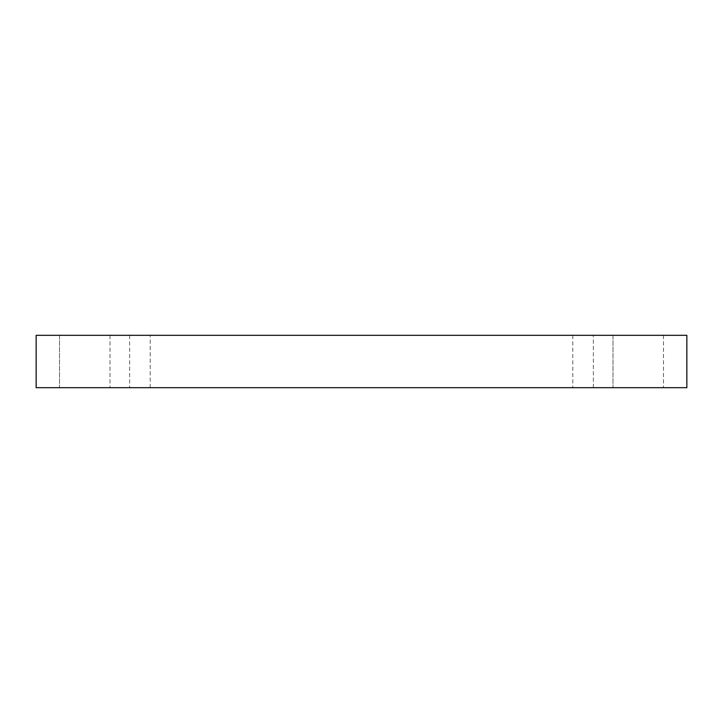 <?xml version="1.0" encoding="UTF-8"?>
<svg xmlns="http://www.w3.org/2000/svg" width="723" height="723" viewBox="0 0 723 723"><rect width="100%" height="100%" fill="white"/><g stroke="black" fill="none" stroke-linecap="round" stroke-linejoin="round"><path stroke-width="0.54" stroke-dasharray="3.62 2.71" d="M59.521 335.318L110.004 335.318L59.521 335.318L110.004 335.318L59.521 335.318L59.521 387.682L110.004 387.682L59.521 387.682L110.004 387.682L59.521 387.682L59.521 335.318M612.996 335.318L663.479 335.318L612.996 335.318L663.479 335.318L612.996 335.318L612.996 387.682L663.479 387.682L612.996 387.682L663.479 387.682L612.996 387.682L612.996 335.318M129.643 335.318L150.212 335.318L129.643 335.318L150.212 335.318L129.643 335.318L129.643 387.682L150.212 387.682L129.643 387.682L150.212 387.682L129.643 387.682L129.643 335.318M572.788 335.318L593.357 335.318L572.788 335.318L593.357 335.318L572.788 335.318L572.788 387.682L593.357 387.682L572.788 387.682L593.357 387.682L572.788 387.682L572.788 335.318M36.15 335.318L686.85 335.318L686.85 387.682L36.15 387.682L36.15 335.318M150.212 387.682L150.212 335.318L150.212 387.682M593.357 387.682L593.357 335.318L593.357 387.682M110.004 335.318L110.004 387.682L110.004 335.318M663.479 335.318L663.479 387.682L663.479 335.318"/><path stroke-width="1.08" d="M686.85 335.318L36.15 335.318L36.15 387.682L686.85 387.682L686.85 335.318"/></g></svg>
